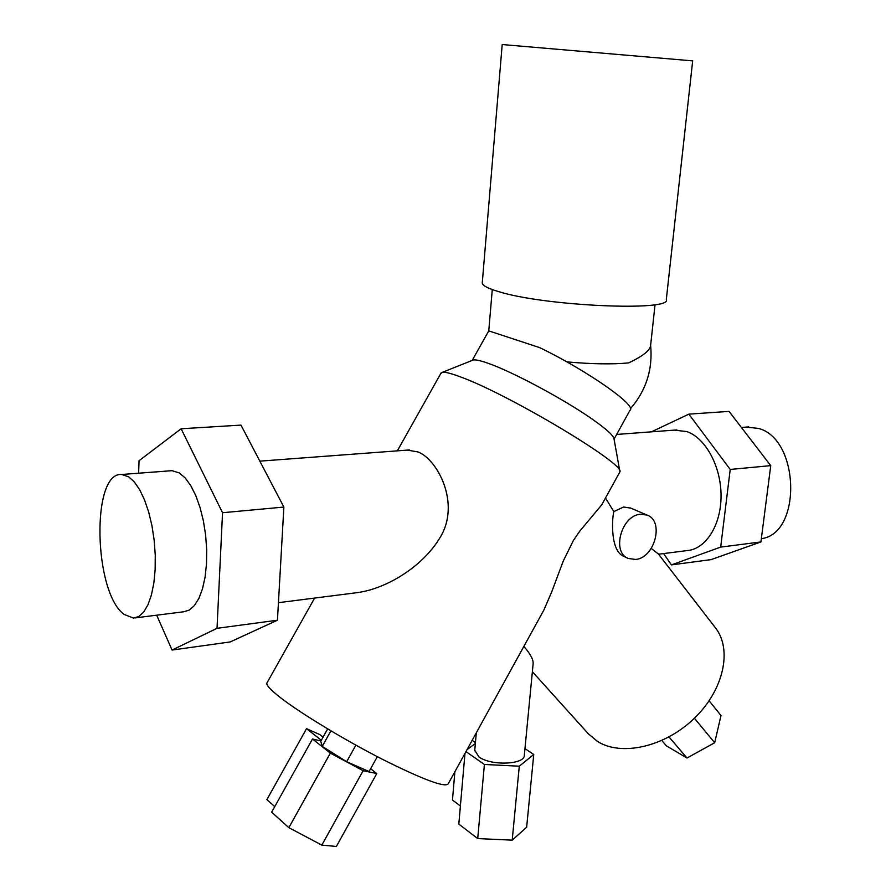 <?xml version="1.0" encoding="UTF-8"?>
<svg xmlns="http://www.w3.org/2000/svg" width="891" height="891" viewBox="0 0 891 891"><rect width="100%" height="100%" fill="white"/><g stroke="black" fill="none" stroke-linecap="round" stroke-linejoin="round"><path stroke-width="1.34" d="M746.112 427.112L758.486 428.415C799.795 438.94 802.034 533.72 761.348 538.676M124.083 614.389L133.527 618.12L138.862 616.461L143.763 611.939L148.017 604.677L151.425 594.943L153.842 583.115L155.145 569.683L155.257 555.216L154.188 540.369L151.96 525.768L148.686 512.08L144.52 499.884L139.653 489.694L134.296 481.92L128.694 476.83L121.688 474.491C91.082 471.595 93.588 592.415 124.083 614.389M170.081 470.816L172.008 470.671L179.314 472.943L185.161 477.91L190.719 485.528L195.753 495.507L200.041 507.469L203.393 520.901L205.643 535.224L206.69 549.814L206.489 564.014L205.064 577.223L202.48 588.862L198.86 598.451L194.372 605.624L189.226 610.112L183.635 611.783L135.298 617.897M605.59 498.114L613.799 511.601L623.633 506.99L630.939 508.182M651.243 548.444L658.371 553.979L715.261 627.598C732.491 649.06 724.06 689.589 694.49 718.146C665.12 746.881 621.428 756.704 597.449 741.401L588.305 733.761M674.275 430.13L686.838 431.578C705.694 438.038 721.198 466.628 721.053 496.031C721.075 525.467 705.583 549.391 686.883 550.605L658.549 554.213M692.675 60.878L502.201 44.55L692.675 60.878L666.323 299.343C673.284 311.817 544.167 306.192 498.303 291.524C487.956 288.439 482.61 285.621 482.254 283.06L482.309 282.358M591.802 418.826C563.68 399.123 512.158 371.58 488.045 363.261C479.18 360.131 473.923 359.173 472.263 360.387L473.321 359.964C475.738 359.541 480.639 360.632 488.045 363.261C512.158 371.58 563.68 399.123 591.802 418.826C606.236 428.916 613.643 435.599 614.01 438.873L619.813 471.183M488.313 331.652L488.791 330.873L539.723 347.646C587.058 370.478 637.444 405.895 629.993 410.261L614.055 439.129M655.052 304.599L650.619 345.385C650.33 350.241 643.012 356.077 628.656 362.915C612.028 364.452 591.412 364.107 566.821 361.869M440.8 373.463L442.37 372.315C445.099 371.881 451.046 373.385 460.213 376.815C507.792 393.789 625.348 464.088 619.924 471.818L601.703 504.874L579.729 531.192L573.47 540.325L563.19 561.196L551.707 591.902L543.956 609.889L448.24 783.802C445.121 787.844 423.169 779.67 382.373 759.277C344.06 739.686 300.579 713.312 280.353 697.564C270.975 690.224 266.454 685.435 266.821 683.185L267.211 682.495M613.799 511.601C611.649 520.957 610.825 550.916 623.444 556.184L627.776 558.212M640.54 514.252C621.406 515.176 611.248 552.442 628.378 558.49L635.561 559.448C654.818 558.078 664.53 520.756 647.011 515.065L640.54 514.252M278.438 602.684L356.923 592.671C385.335 589.107 422.356 567.467 440.221 537.306C460.859 503.448 437.448 459.433 418.079 451.96L407.276 450.111M523.875 646.465C530.301 653.771 533.397 659.507 533.141 663.661L524.342 755.056C525.334 764.667 490.974 766.137 478.89 756.871L474.758 750.244M327.654 728.894L320.749 741.29L322.241 746.38L346.677 761.716L369.063 771.539L377.316 756.659M355.888 745.154L346.677 761.716M330.917 730.832L322.241 746.38M222.538 512.726L217.025 628.311L172.063 650.051L230.179 641.943L277.446 620.214L283.873 507.057L240.971 425.107L181.129 428.771L222.538 512.726L283.873 507.057M217.025 628.311L277.446 620.214M138.617 473.199L139.052 460.714L181.129 428.771M172.063 650.051L156.693 615.191M730.219 469.446L720.685 547.096L671.413 564.894L711.029 559.626L760.925 541.94L770.748 465.637L729.05 411.397L688.854 414.137L730.219 469.446L770.748 465.637M720.685 547.096L760.925 541.94M651.41 431.845L688.854 414.137M671.413 564.894L663.628 553.567M464.979 753.407L458.82 824.108L477.721 838.576L512.214 840.146L526.648 827.249L533.754 754.477L519.286 766.193L512.214 840.146M467.029 749.676L475.349 743.517M519.286 766.193L484.403 764.467L477.721 838.576M484.403 764.467L465.971 751.603M524.966 748.652L533.754 754.477M472.163 740.376L475.426 742.615M460.402 805.976L452.461 800.04L454.889 771.729M321.818 845.113L336.375 846.45L376.793 773.544L363.116 770.715L321.818 845.113L288.84 827.661L271.644 812.18L312.496 738.984L320.927 740.967M363.116 770.715L330.361 753.118L288.84 827.661M330.361 753.118L312.496 738.984M370.611 768.744L376.793 773.544M323.065 737.124L319.824 734.585L306.537 728.66L321.317 740.265M274.74 806.622L266.888 799.617L306.537 728.66M661.835 740.532L666.412 745.845L686.994 758.018L714.682 742.726L721.008 715.518L709.113 700.838M669.018 736.957L686.994 758.018M694.401 718.235L714.682 742.726M630.405 408.769C646.153 390.481 652.891 369.32 650.63 345.274M474.703 750.801L476.295 732.87M588.561 734.05L532.373 671.691M266.821 683.185L314.634 598.061M397.33 450.857L441.179 372.794M409.481 449.944L259.838 461.148M647.011 515.065L630.227 507.881M473.321 359.964L442.37 372.315M492.278 289.575L488.758 330.906M488.714 330.951L472.185 360.421M502.201 44.55L482.254 283.06M676.926 429.93L616.65 434.44M172.008 470.671L121.688 474.491M748.707 426.912L741.412 427.468"/></g></svg>
